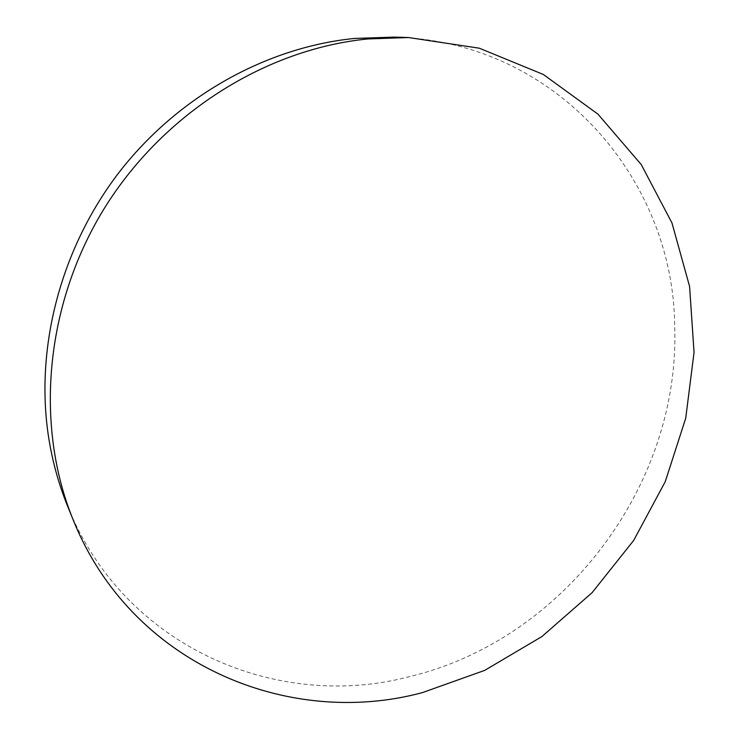 <?xml version="1.0" encoding="UTF-8"?>
<svg xmlns="http://www.w3.org/2000/svg" width="739" height="739" viewBox="0 0 739 739"><rect width="100%" height="100%" fill="white"/><g stroke="black" fill="none" stroke-linecap="round" stroke-linejoin="round"><path stroke-width="0.55" stroke-dasharray="3.69 2.77" d="M394.238 37.098C557.982 41.292 674.005 181.073 674.698 326.675C680.249 485.209 563.617 640.048 409.304 676.675C278.049 711.481 124.152 647.724 67.582 506.095"/><path stroke-width="1.11" d="M422.394 692.619C288.395 728.746 130.951 664.426 72.985 519.415C34.973 425.997 44.617 306.463 103.266 210.098C162.127 113.88 265.366 49.014 367.874 38.945L408.612 37.541L479.297 48.201L543.322 74.473L597.953 114.139L641.24 164.575L671.973 222.956L689.589 286.464L694.05 352.401L685.718 418.228L665.276 481.625L633.674 540.44L592.087 592.687L541.89 636.565L484.701 670.375L422.394 692.619M72.985 519.415L67.582 506.095C58.704 484.202 52.367 461.182 48.58 437.026C34.89 348.318 60.339 249.006 118.933 172.575C177.84 96.384 266.539 47.231 354.471 38.446L394.238 37.098L408.612 37.541"/></g></svg>
